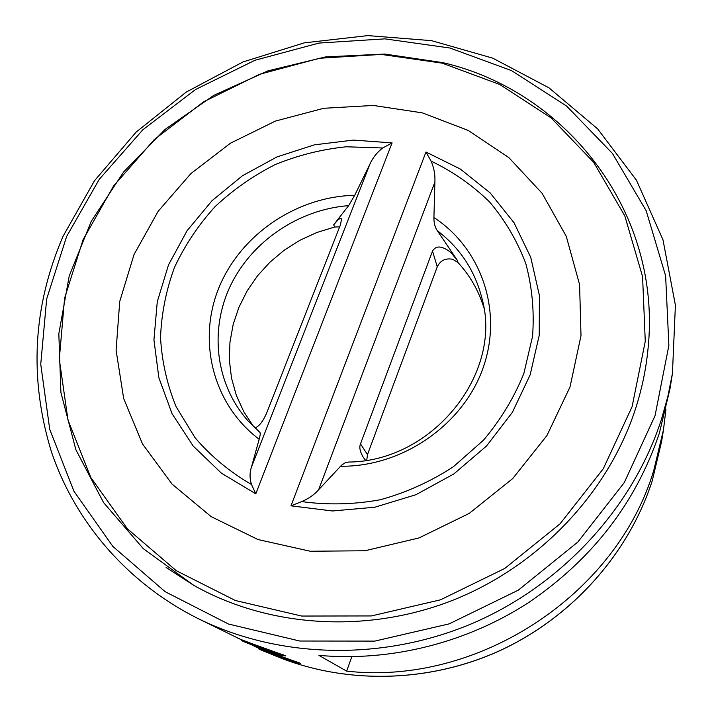 <?xml version="1.0" encoding="UTF-8"?>
<svg xmlns="http://www.w3.org/2000/svg" width="712" height="712" viewBox="0 0 712 712"><rect width="100%" height="100%" fill="white"/><g stroke="black" fill="none" stroke-linecap="round" stroke-linejoin="round"><path stroke-width="1.07" d="M242.427 640.987C247.135 643.39 282.183 656.509 281.56 655.627L281.053 655.298C276.897 653.073 239.81 639.216 241.795 640.622L242.427 640.987M265.362 649.148L248.933 643.399L270.711 651.8L274.467 652.86L265.362 649.148M258.269 646.514L258.047 647.11M258.055 647.902L254.469 646.158C252.226 646.193 295.756 661.653 300.517 663.317L296.548 662.961M281.712 655.556L285.859 655.877C280.662 653.999 235.236 637.908 237.648 637.916L241.412 639.75M166.074 567.419L193.646 585.282C268.068 627.343 366.288 634.196 452.707 600.296C538.984 566.084 607.897 493.024 635.255 409.631C641.726 389.758 645.962 369.697 647.964 349.423M354.709 195.293C296.699 196.592 240.87 234.328 219.038 287.452C197.153 340.478 212.594 404.176 259.177 439.277L251.443 467.108C249.583 472.795 249.609 478.598 251.514 484.507L255.795 493.799L221.45 473.204L193.166 446.024L172.055 413.672L158.865 377.752L153.934 339.9L157.263 301.772L168.495 264.917L187.034 230.795L212.016 200.704L242.409 175.766L276.986 156.907L314.437 144.839L353.312 140.086L392.098 142.889L382.691 147.989C377.048 152.306 372.776 157.717 369.875 164.214L354.709 195.293L348.64 205.635L333.652 224.832L337.755 220.15C339.642 218.415 340.906 218.023 341.538 219.002L340.514 224.654L266.582 413.236C262.808 421.727 258.91 426.613 254.869 427.894M339.651 226.861L334.649 227.021L316.902 232.468L300.001 240.229L284.284 250.161L270.062 262.069L257.593 275.722L247.153 290.87L238.956 307.219L233.171 324.458L229.949 342.25L229.38 360.236L231.507 378.054L236.322 395.32L243.762 411.678L253.695 426.755M437.248 266.831L432.522 251.06C436.002 245.213 442.116 245.711 450.856 252.529L457.407 260.387L457.958 262.497L452.663 259.275C445.516 257.94 440.372 260.458 437.248 266.831L367.472 454.621L366.769 460.21M422.305 112.861L373.444 105.456L323.782 108.286L275.464 121.058L230.519 143.156L190.852 173.63L158.197 211.242L134.07 254.451L119.732 301.47L116.092 350.251L123.683 398.551L142.525 443.977L172.073 484.116L211.179 516.654L258.029 539.554L310.236 551.239L364.953 550.759L419.012 537.934L469.252 513.397L512.711 478.571L546.914 435.566L570.018 386.99L581.001 335.708L579.586 284.586L566.271 236.348L542.152 193.361L508.813 157.557L468.158 130.403L422.305 112.861M290.416 661.172L275.241 655.583M259.506 647.858L275.838 653.856M63.092 236.224L94.518 180.688L136.152 132.085L186.277 92.044L242.997 61.944L304.255 42.862L367.864 35.6L431.49 40.646L492.686 58.135L548.943 87.807L597.688 128.934L636.457 180.234L662.988 239.819L675.403 305.234L672.439 373.453L670.037 388.547L659.383 433.092C636.038 502.565 592.553 558.991 528.909 602.379C466.627 642.945 390.719 661.831 318.932 655.378L346.628 671.122C478.17 686.119 616.877 594.529 653.812 470.267L663.486 429.737L665.925 409.507M425.981 152.012L290.986 505.84L332.451 510.976L374.823 507.229L415.977 494.698L453.829 473.952L486.474 446.05L512.311 412.444L530.146 374.868L539.251 335.227L539.385 295.453L530.769 257.397L514.037 222.74L490.15 192.907L460.335 169.055L425.981 152.012L431.054 161.09C434 167.712 435.281 174.698 434.89 182.05L433.92 217.534C433.839 222.954 434.979 227.35 437.346 230.741L457.407 260.387M290.986 505.84L301.683 501.586C308.599 498.676 314.25 494.742 318.629 489.758L341.609 465.159L345.089 462.862L348.649 462.052C432.923 461.456 502.654 373.399 482.193 299.289C475.224 271.023 460.272 248.177 437.346 230.741M483.759 307.317C478.473 290.363 469.876 275.419 457.958 262.497M259.177 439.277C260.254 435.317 260.485 433.021 259.88 432.371L248.025 420.854L259.791 432.317M365.63 460.388L363.325 457.398C359.996 451.728 359.062 447.216 360.503 443.87L367.472 454.621M432.522 251.06L360.503 443.87M346.628 671.122L351.844 656.695M258.972 649.059C263.235 651.24 296.948 663.86 296.361 663.041L295.925 662.756C292.169 660.745 256.587 647.439 258.42 648.739L258.972 649.059M281.044 656.936L265.202 651.364L285.913 659.348L289.624 660.424L281.044 656.936M273.987 654.319L273.782 654.853M66.634 236.464L46.672 298.96L40.744 364.233L49.733 429.372L73.923 491.209L112.843 546.416L165.14 591.69L228.507 624.041L299.734 641.023L374.797 641.103L449.201 623.863L518.318 590.15L577.868 542.019L624.282 482.585L655.058 415.657L668.88 345.391L665.622 275.882L646.22 210.841L612.445 153.436L566.654 106.106L511.536 70.613L449.975 48.024L384.854 38.857L318.976 43.076L255.03 60.235L195.551 89.507L142.907 129.709L99.279 179.308L66.634 236.464M672.439 373.453L667.838 396.557L661.421 419.448C633.146 506.962 562.658 584.454 473.177 623.089C383.546 661.386 280.279 658.742 199.218 619.129C127.519 583.644 74.911 521.763 51.3 451.417C28.943 378.045 32.859 306.347 63.048 236.322M269.919 653.545C339.446 684.285 424.895 684.205 498.24 651.355C571.433 618.185 628.705 553.856 652.254 480.689L661.653 441.289L663.486 429.737M334.649 227.021L333.652 224.832M442.188 63.154L381.223 54.415L319.474 58.268L259.506 74.306L203.721 101.754L154.37 139.481L113.546 186.046L83.09 239.65L64.596 298.177L59.301 359.204L67.978 419.982L90.842 477.547L127.377 528.793L176.282 570.695L235.378 600.51L301.657 616.049L371.406 615.933L440.488 599.816L504.674 568.496L560.024 523.863L603.287 468.745L632.114 406.641L645.268 341.342L642.571 276.621L624.824 215.932L593.612 162.229L551.07 117.854L499.708 84.47L442.188 63.154M382.691 147.989L346.21 146.779C321.717 149.306 298.017 155.252 275.099 164.632C253 175.846 232.949 189.89 214.935 206.774C198.408 225.036 184.951 245.186 174.556 267.223C166.154 290.007 161.482 313.405 160.538 337.426C161.846 361.402 167.062 384.533 176.175 406.819L194.981 437.613C210.868 456.241 229.709 471.869 251.514 484.507M340.523 466.244C402.244 467.036 463.014 424.948 483.03 368.068C503.286 311.206 481.348 248.435 433.92 217.534M301.683 501.586C327.654 505.164 353.864 504.55 380.315 499.744C406.338 492.562 430.689 481.552 453.375 466.743L483.448 440.221C500.696 419.813 514.171 397.554 523.863 373.453L532.549 336.411C534.418 311.313 532.14 286.963 525.732 263.369C517.099 240.665 505.013 220.15 489.482 201.834C472.287 185.102 452.805 171.521 431.054 161.09M348.64 205.635C298.96 209.417 252.119 240.932 230.626 285.343C209.23 329.745 215.353 384.16 248.025 420.854M392.098 142.889L255.795 493.799M251.443 467.108L369.875 164.214M434.89 182.05L318.629 489.758M281.56 655.627L283.305 654.809M241.786 640.595L241.297 639.474M269.91 653.536C339.517 684.312 424.957 684.223 498.258 651.4C571.407 618.247 628.669 553.954 652.245 480.725L661.653 441.289M193.673 585.3L143.343 548.685L103.587 502.619L75.855 449.655L60.903 392.472L58.829 333.732L69.233 275.918L91.243 221.307L123.665 171.904L165.059 129.433L213.76 95.355L267.943 70.871L325.642 56.889L384.765 54.05L443.095 62.692M258.073 647.947L251.826 644.894M241.439 639.803L199.218 619.129M647.964 349.45C662.578 212.568 566.619 91.483 443.264 62.736M296.361 663.041L297.99 662.276M258.412 648.721L257.949 647.653"/></g></svg>
